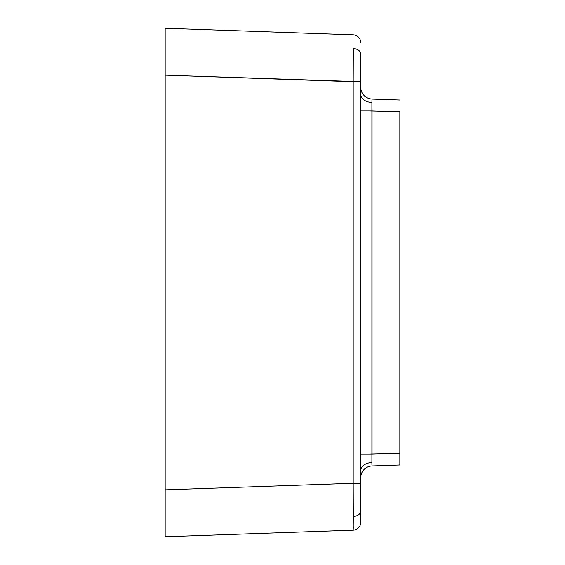 <?xml version="1.0" encoding="UTF-8"?>
<svg xmlns="http://www.w3.org/2000/svg" width="565" height="565" viewBox="0 0 565 565"><rect width="100%" height="100%" fill="white"/><g stroke="black" fill="none" stroke-linecap="round" stroke-linejoin="round"><path stroke-width="0.85" d="M372.024 99.087L399.843 100.026L372.053 99.052L371.932 99.941L372.053 99.052A11.738 11.738 0 0 1 360.731 87.328A11.738 11.738 0 0 0 372.053 99.052L371.89 102.484A11.738 8.298 0 0 1 360.731 94.193A11.738 8.298 180 0 0 371.89 102.484L371.89 462.516A11.738 8.298 0 0 0 360.731 470.807A11.738 8.298 180 0 1 371.89 462.516L371.932 465.059M371.932 99.941L372.053 110.782L360.731 110.782L399.843 111.75L399.843 453.25L372.053 454.218L371.932 458.709L372.053 454.218L360.731 454.218L399.843 453.25L399.843 111.75L372.053 110.782L371.932 106.291M165.157 47.856L165.157 28.25L353.182 34.818A7.825 7.825 0 0 1 360.731 42.636A7.825 7.825 0 0 0 353.182 34.818L165.157 28.25L165.157 536.75L353.182 530.182A7.825 7.825 0 0 0 360.731 522.364L360.731 510.915A7.825 5.53 180 0 1 353.295 516.445L353.182 530.182L165.157 536.75L165.157 523.013L165.157 533.183M165.157 28.25L165.157 75.159L360.731 81.727L360.731 483.273L353.182 483.273L360.731 483.273L360.731 510.915A7.825 5.53 0 0 1 353.295 516.445L353.182 483.273L353.182 530.182A7.825 7.825 0 0 0 360.731 522.364L360.731 54.085A7.825 5.53 180 0 0 353.295 48.555L353.182 81.727L360.731 81.727L360.731 54.085A7.825 5.53 0 0 0 353.295 48.555L353.182 81.727L165.157 75.159L165.157 489.841L353.182 483.273L353.182 81.727L353.182 483.273L165.157 489.841L165.157 517.144M399.843 464.974L372.053 465.948L399.843 464.974L399.843 461.541L399.843 464.974M399.843 453.25L399.843 461.541L399.843 453.25M353.266 526.608L353.245 528.508M353.182 34.818A7.825 7.825 0 0 1 360.731 42.636M371.932 458.709L372.053 465.948A11.738 11.738 0 0 0 360.731 477.672A11.738 11.738 0 0 1 372.053 465.948M372.053 110.782L372.053 454.218"/></g></svg>

